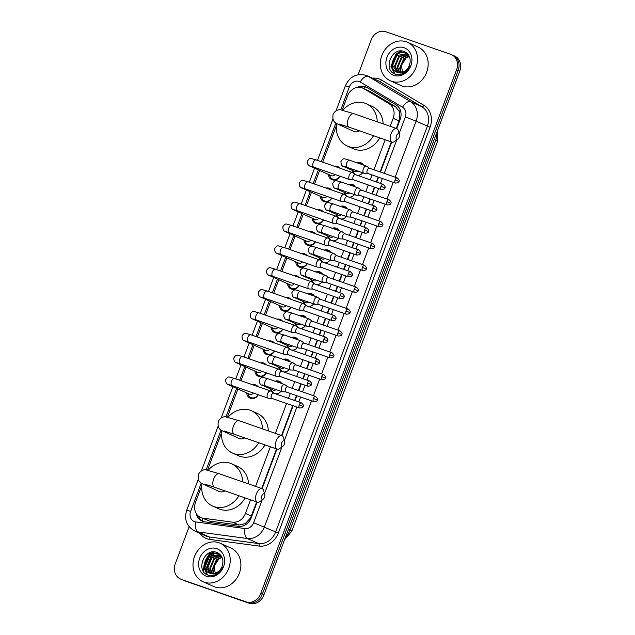 <?xml version="1.0" encoding="UTF-8"?>
<svg xmlns="http://www.w3.org/2000/svg" width="635" height="635" viewBox="0 0 635 635"><rect width="100%" height="100%" fill="white"/><g stroke="black" fill="none" stroke-linecap="round" stroke-linejoin="round"><path stroke-width="0.95" d="M275.13 381.254A6.739 5.786 114.2 0 1 278.9 381.127A6.739 5.786 114.2 0 1 279.305 381.286A6.739 5.786 114.2 0 1 281.718 383.54M280.932 391.303A6.739 5.786 114.2 0 1 276.066 394.025M283.297 359.402A6.739 5.786 114.2 0 1 287.068 359.275A6.739 5.786 114.2 0 1 287.472 359.434A6.739 5.786 114.2 0 1 289.885 361.688M289.1 369.451A6.739 5.786 114.2 0 1 284.242 372.173M291.473 337.55A6.739 5.786 114.2 0 1 295.235 337.423A6.739 5.786 114.2 0 1 295.64 337.582A6.739 5.786 114.2 0 1 298.053 339.836M297.275 347.599A6.739 5.786 114.2 0 1 292.41 350.322M299.641 315.698A6.739 5.786 114.2 0 1 303.411 315.571A6.739 5.786 114.2 0 1 303.808 315.73A6.739 5.786 114.2 0 1 306.221 317.984M305.443 325.747A6.739 5.786 114.2 0 1 300.577 328.47M307.808 293.846A6.739 5.786 114.2 0 1 311.579 293.719A6.739 5.786 114.2 0 1 311.983 293.878A6.739 5.786 114.2 0 1 314.396 296.132M313.611 303.895A6.739 5.786 114.2 0 1 308.753 306.618M315.984 271.994A6.739 5.786 114.2 0 1 319.746 271.867A6.739 5.786 114.2 0 1 320.151 272.026A6.739 5.786 114.2 0 1 322.564 274.28M321.786 282.043A6.739 5.786 114.2 0 1 316.921 284.766M324.152 250.142A6.739 5.786 114.2 0 1 327.922 250.015A6.739 5.786 114.2 0 1 328.319 250.174A6.739 5.786 114.2 0 1 330.732 252.428M329.954 260.191A6.739 5.786 114.2 0 1 325.088 262.914M332.319 228.29A6.739 5.786 114.2 0 1 336.09 228.163A6.739 5.786 114.2 0 1 336.494 228.322A6.739 5.786 114.2 0 1 338.907 230.576M338.122 238.339A6.739 5.786 114.2 0 1 333.256 241.062M340.495 206.438A6.739 5.786 114.2 0 1 344.257 206.311A6.739 5.786 114.2 0 1 344.662 206.47A6.739 5.786 114.2 0 1 347.075 208.724M346.297 216.487A6.739 5.786 114.2 0 1 341.432 219.21M348.663 184.587A6.739 5.786 114.2 0 1 352.425 184.46A6.739 5.786 114.2 0 1 352.83 184.618A6.739 5.786 114.2 0 1 355.243 186.873M354.465 194.635A6.739 5.786 114.2 0 1 349.599 197.358M356.83 162.735A6.739 5.786 114.2 0 1 360.601 162.608A6.739 5.786 114.2 0 1 361.005 162.766A6.739 5.786 114.2 0 1 363.418 165.021M362.633 172.784A6.739 5.786 114.2 0 1 357.767 175.506M252.54 384.723A7.175 6.152 114.2 0 1 255.548 384.897A7.175 6.152 114.2 0 1 255.976 385.064A7.175 6.152 114.2 0 1 257.969 386.612M258.326 394.772A7.175 6.152 114.2 0 1 250.523 398.32A7.175 6.152 114.2 0 1 250.095 398.153A7.175 6.152 114.2 0 1 246.713 392.93M260.715 362.871A7.175 6.152 114.2 0 1 263.716 363.045A7.175 6.152 114.2 0 1 264.144 363.212A7.175 6.152 114.2 0 1 266.136 364.76M266.502 372.92A7.175 6.152 114.2 0 1 258.691 376.468A7.175 6.152 114.2 0 1 258.262 376.301A7.175 6.152 114.2 0 1 254.889 371.078M268.883 341.019A7.175 6.152 114.2 0 1 271.883 341.193A7.175 6.152 114.2 0 1 272.312 341.36A7.175 6.152 114.2 0 1 274.312 342.908M274.669 351.068A7.175 6.152 114.2 0 1 266.867 354.616A7.175 6.152 114.2 0 1 266.438 354.449A7.175 6.152 114.2 0 1 263.057 349.226M277.05 319.167A7.175 6.152 114.2 0 1 280.059 319.341A7.175 6.152 114.2 0 1 280.487 319.508A7.175 6.152 114.2 0 1 282.48 321.056M282.837 329.216A7.175 6.152 114.2 0 1 275.034 332.764A7.175 6.152 114.2 0 1 274.606 332.597A7.175 6.152 114.2 0 1 271.224 327.374M285.226 297.315A7.175 6.152 114.2 0 1 288.226 297.49A7.175 6.152 114.2 0 1 288.655 297.656A7.175 6.152 114.2 0 1 290.647 299.204M291.013 307.364A7.175 6.152 114.2 0 1 283.202 310.912A7.175 6.152 114.2 0 1 282.773 310.745A7.175 6.152 114.2 0 1 279.392 305.522M293.394 275.463A7.175 6.152 114.2 0 1 296.394 275.638A7.175 6.152 114.2 0 1 296.823 275.804A7.175 6.152 114.2 0 1 298.815 277.352M299.18 285.512A7.175 6.152 114.2 0 1 291.378 289.06A7.175 6.152 114.2 0 1 290.949 288.893A7.175 6.152 114.2 0 1 287.568 283.67M301.562 253.611A7.175 6.152 114.2 0 1 304.562 253.786A7.175 6.152 114.2 0 1 304.998 253.952A7.175 6.152 114.2 0 1 306.991 255.5M307.348 263.66A7.175 6.152 114.2 0 1 299.545 267.208A7.175 6.152 114.2 0 1 299.117 267.041A7.175 6.152 114.2 0 1 295.735 261.818M309.737 231.759A7.175 6.152 114.2 0 1 312.737 231.934A7.175 6.152 114.2 0 1 313.166 232.1A7.175 6.152 114.2 0 1 315.158 233.648M315.516 241.808A7.175 6.152 114.2 0 1 307.713 245.356A7.175 6.152 114.2 0 1 307.284 245.189A7.175 6.152 114.2 0 1 303.903 239.966M317.905 209.907A7.175 6.152 114.2 0 1 320.905 210.082A7.175 6.152 114.2 0 1 321.334 210.248A7.175 6.152 114.2 0 1 323.326 211.796M323.691 219.956A7.175 6.152 114.2 0 1 315.889 223.504A7.175 6.152 114.2 0 1 315.46 223.337A7.175 6.152 114.2 0 1 312.079 218.115M326.072 188.055A7.175 6.152 114.2 0 1 329.073 188.23A7.175 6.152 114.2 0 1 329.501 188.397A7.175 6.152 114.2 0 1 331.502 189.944M331.859 198.104A7.175 6.152 114.2 0 1 324.056 201.652A7.175 6.152 114.2 0 1 323.628 201.486A7.175 6.152 114.2 0 1 320.246 196.263M334.24 166.203A7.175 6.152 114.2 0 1 337.248 166.378A7.175 6.152 114.2 0 1 337.677 166.545A7.175 6.152 114.2 0 1 339.669 168.092M340.027 176.252A7.175 6.152 114.2 0 1 332.224 179.8A7.175 6.152 114.2 0 1 331.795 179.634A7.175 6.152 114.2 0 1 328.414 174.411M396.335 128.46L399.709 118.991L399.328 111.498L395.486 106.609L370.221 91.527L362.847 88.146A12.644 10.851 -65.8 0 0 362.085 87.844A12.644 10.851 -65.8 0 0 347.409 96.115L342.202 110.022M390.2 126.325L393.184 118.324A12.644 10.851 -65.8 0 0 389.072 103.727L363.799 88.646A12.644 10.851 -65.8 0 0 362.847 88.146M201.747 485.688L195.509 502.372A12.644 10.851 -65.8 0 0 200.589 517.469L209.606 521.097L239.038 525.05L245.253 523.589L250.515 518.025L256.699 501.928M261.715 488.506L276.519 448.921M281.535 435.491L292.711 405.614M294.624 400.487L296.458 395.589M298.379 390.454L300.879 383.762M302.8 378.635L304.625 373.737M306.546 368.602L309.047 361.91M310.967 356.783L312.793 351.885M314.714 346.75L317.214 340.058M319.135 334.931L320.969 330.033M322.89 324.898L325.39 318.206M327.311 313.079L329.136 308.181M331.057 303.046L333.558 296.354M335.478 291.227L337.304 286.329M339.225 281.194L341.725 274.503M343.646 269.375L345.48 264.477M347.393 259.342L349.901 252.651M351.814 247.523L353.647 242.626M355.568 237.49L358.069 230.799M359.989 225.671L361.815 220.774M363.736 215.638L366.236 208.947M368.157 203.819L369.991 198.922M371.904 193.786L374.412 187.095M376.325 181.967L378.158 177.07M380.079 171.934L391.311 141.883M200.589 517.469A12.644 10.851 -65.8 0 0 203.192 518.216L232.624 522.16A12.644 10.851 -65.8 0 0 245.451 513.461L250.563 499.793M255.58 486.37L270.383 446.786M275.399 433.356L286.575 403.479M288.488 398.351L290.322 393.454M292.243 388.318L294.743 381.627M296.664 376.499L298.49 371.602M300.411 366.466L302.911 359.775M304.832 354.647L306.665 349.75M308.578 344.615L311.087 337.923M312.999 332.796L314.833 327.898M316.754 322.763L319.254 316.071M321.175 310.944L323.001 306.046M324.922 300.911L327.422 294.219M329.343 289.092L331.168 284.194M333.089 279.059L335.597 272.367M337.51 267.24L339.344 262.342M341.265 257.207L343.765 250.515M345.686 245.388L347.512 240.49M349.433 235.355L351.933 228.663M353.854 223.536L355.679 218.638M357.6 213.503L360.101 206.812M362.021 201.684L363.855 196.786M365.768 191.651L368.276 184.96M370.197 179.832L372.023 174.935M373.944 169.799L385.175 139.748M336.367 125.643L322.699 162.187M319.611 170.45L314.531 184.039M311.444 192.302L306.364 205.891M303.268 214.154L298.188 227.743M295.1 236.006L290.02 249.595M286.933 257.858L281.853 271.447M278.757 279.71L273.677 293.299M270.589 301.562L265.509 315.151M262.422 323.413L257.342 337.002M254.254 345.265L249.166 358.854M246.078 367.117L240.998 380.706M237.911 388.969L227.409 417.052M221.567 432.673L207.589 470.067M353.266 173.149A6.739 5.786 114.2 0 1 352.322 170.418M345.091 195.001A6.739 5.786 114.2 0 1 344.154 192.27M336.923 216.852A6.739 5.786 114.2 0 1 335.978 214.122M328.755 238.704A6.739 5.786 114.2 0 1 327.811 235.974M320.58 260.556A6.739 5.786 114.2 0 1 319.643 257.826M312.412 282.408A6.739 5.786 114.2 0 1 311.467 279.678M304.244 304.26A6.739 5.786 114.2 0 1 303.3 301.53M296.069 326.112A6.739 5.786 114.2 0 1 295.132 323.382M287.901 347.964A6.739 5.786 114.2 0 1 286.956 345.234M279.733 369.816A6.739 5.786 114.2 0 1 278.789 367.086M271.566 391.668A6.739 5.786 114.2 0 1 270.621 388.938M358.14 74.716L371.11 40.013A12.644 10.851 114.2 0 1 385.794 31.75L450.747 54.348A12.644 10.851 114.2 0 1 451.501 54.65A12.644 10.851 114.2 0 1 456.581 69.747L260.731 593.566A12.644 10.851 114.2 0 1 246.055 601.829L182.674 579.945A12.644 10.851 114.2 0 1 181.92 579.644A12.644 10.851 114.2 0 0 182.674 579.945L247.626 602.544L184.253 580.652A12.644 10.851 114.2 0 1 183.499 580.35L180.34 578.929A12.644 10.851 114.2 0 1 175.26 563.832L189.127 526.756M260.731 593.566L262.311 594.273A12.644 10.851 114.2 0 1 247.626 602.544A12.644 10.851 114.2 0 0 262.311 594.273L458.16 70.461L262.311 594.273L263.89 594.987A12.644 10.851 114.2 0 1 249.206 603.25L184.253 580.652M452.326 55.054A12.644 10.851 114.2 0 1 453.08 55.356A12.644 10.851 114.2 0 1 458.16 70.461A12.644 10.851 114.2 0 0 453.08 55.356L454.66 56.07A12.644 10.851 114.2 0 1 459.74 71.168L263.89 594.987M396.74 128.603L400.153 119.459A12.644 10.851 -65.8 0 0 396.042 104.854L366.982 87.511A12.644 10.851 -65.8 0 0 366.022 87.011A12.644 10.851 -65.8 0 0 365.268 86.709A12.644 10.851 -65.8 0 0 356.981 87.511M360.41 87.432A12.644 10.851 114.2 0 1 366.792 87.408M181.094 579.231A12.644 10.851 114.2 0 1 180.34 578.929M196.271 513.604A12.644 10.851 -65.8 0 0 201.993 521.081A12.644 10.851 -65.8 0 0 204.597 521.819L238.442 526.367A12.644 10.851 -65.8 0 0 251.277 517.66L257.104 502.071M262.12 488.648L276.923 449.056M281.94 435.634L293.116 405.757M295.029 400.622L296.863 395.732M298.783 390.596L301.284 383.905M303.205 378.77L305.03 373.88M306.951 368.744L309.451 362.053M311.372 356.918L313.206 352.028M315.119 346.893L317.627 340.201M319.54 335.066L321.373 330.176M323.294 325.041L325.795 318.349M327.716 313.214L329.541 308.324M331.462 303.189L333.962 296.497M335.883 291.362L337.709 286.472M339.63 281.337L342.13 274.645M344.051 269.51L345.884 264.62M347.797 259.485L350.306 252.793M352.227 247.658L354.052 242.768M355.973 237.633L358.473 230.942M360.394 225.806L362.22 220.916M364.141 215.781L366.641 209.09M368.562 203.954L370.395 199.065M372.308 193.929L374.817 187.238M376.73 182.102L378.563 177.213M380.484 172.077L391.716 142.026M202.795 521.399A12.644 10.851 114.2 0 1 198.358 516.064M391.533 81.256A21.074 18.082 114.2 0 1 390.271 80.756A21.074 18.082 114.2 0 1 382.103 54.848A21.074 18.082 114.2 0 1 406.281 41.807A21.074 18.082 114.2 0 1 407.543 42.315A21.074 18.082 114.2 0 1 415.711 68.215A21.074 18.082 114.2 0 1 391.533 81.256M407.543 42.315L418.203 47.101A21.074 18.082 114.2 0 1 426.371 73.001A21.074 18.082 114.2 0 1 402.193 86.043A21.074 18.082 114.2 0 1 400.931 85.542L390.271 80.756M403.154 73.771C406.289 72.207 408.622 69.723 410.139 66.302C406.837 72.08 402.757 74.136 397.891 72.485A10.533 9.041 114.2 0 0 409.67 64.683C411.139 58.547 409.408 54.197 404.471 51.633C391.644 46.006 382.595 70.271 395.145 74.097C397.732 75.081 400.407 74.978 403.154 73.771M404.066 47.728A14.748 12.652 114.2 0 1 410.869 65.699A14.748 12.652 114.2 0 1 393.748 75.335A14.748 12.652 114.2 0 1 386.945 57.372A14.748 12.652 114.2 0 1 404.066 47.728M406.821 53.546L396.811 55.586L392.708 65.254L396.938 72.192M398.288 72.573L395.216 66.381L399.32 56.713L407.995 54.261L405.852 53.134C394.637 48.506 386.39 69.247 397.224 72.295L397.891 72.485M396.621 72.057L397.224 72.295M407.718 54.062L398.693 56.428L394.589 66.103L397.931 72.493M408.654 55.181L401.828 57.833L397.724 67.508L399.764 72.715M408.48 54.912L401.201 57.555L397.097 67.231L399.383 72.707M409.345 56.467L404.336 58.96L400.233 68.636L401.383 72.573M409.178 56.11L403.709 58.682L399.605 68.358L400.963 72.644M402.82 73.938L401.383 65.326L406.519 57.46M401.201 50.959L396.073 53.872L390.954 66.254L394.494 73.811M401.868 50.998L396.383 54.015L391.263 66.397L394.819 73.962M204.24 582.192A21.074 18.082 114.2 0 1 202.978 581.692A21.074 18.082 114.2 0 1 194.81 555.792A21.074 18.082 114.2 0 1 218.988 542.75A21.074 18.082 114.2 0 1 220.25 543.25A21.074 18.082 114.2 0 1 228.417 569.15A21.074 18.082 114.2 0 1 204.24 582.192M220.25 543.25L230.91 548.037A21.074 18.082 114.2 0 1 239.077 573.945A21.074 18.082 114.2 0 1 214.9 586.978A21.074 18.082 114.2 0 1 213.638 586.478L202.978 581.692M203.772 571.817A21.074 18.082 114.2 0 1 203.724 567.849M203.93 566.087A21.074 18.082 114.2 0 1 207.701 556.363M208.931 554.672A21.074 18.082 114.2 0 1 211.193 552.212M215.86 574.707C218.996 573.143 221.329 570.659 222.845 567.245C219.543 573.016 215.463 575.08 210.598 573.421A10.533 9.041 114.2 0 0 222.377 565.626C223.845 559.491 222.115 555.141 217.178 552.569C204.351 546.941 195.302 571.214 207.851 575.032C210.439 576.024 213.114 575.913 215.86 574.707M216.773 548.664A14.748 12.652 114.2 0 1 223.576 566.634A14.748 12.652 114.2 0 1 206.454 576.278A14.748 12.652 114.2 0 1 199.652 558.308A14.748 12.652 114.2 0 1 216.773 548.664M219.527 554.482L209.518 556.522L205.415 566.198L209.645 573.127M210.995 573.508L207.923 567.325L212.026 557.649L220.702 555.196L218.559 554.069C207.343 549.45 199.096 570.19 209.931 573.23L210.598 573.421M209.328 572.992L209.931 573.23M220.424 555.006L211.399 557.363L207.296 567.039L210.637 573.437M221.361 556.117L214.535 558.776L210.431 568.444L212.471 573.659M221.186 555.847L213.908 558.49L209.804 568.166L212.09 573.643M222.052 557.411L217.043 559.903L212.939 569.571L214.09 573.508M221.885 557.054L216.416 559.618L212.312 569.293L213.67 573.58M215.527 574.873L214.09 566.261L219.226 558.395M213.598 554.252L211.28 555.935L206.169 568.325L206.359 569.738M213.908 551.902L208.78 554.807L203.66 567.198L207.201 574.746M214.574 551.942L209.09 554.95L203.97 567.333L207.526 574.897M396.391 135.93A2.953 1.508 109.2 0 0 396.248 138.779A2.953 1.508 109.2 0 0 397.851 139.081A2.953 1.508 109.2 0 0 399.161 137.168A2.953 1.508 109.2 0 0 399.407 134.612A2.953 1.508 109.2 0 0 398.042 133.818A2.953 1.508 109.2 0 0 396.391 135.93M397.851 139.081L394.533 141.51A7.168 3.667 -70.8 0 1 392.001 142.129A7.168 3.667 -70.8 0 1 391.001 133.85A7.168 3.667 -70.8 0 1 396.708 128.595A7.168 3.667 -70.8 0 1 398.312 130.643L399.407 134.612M339.106 124.016L349.266 127.262A7.168 3.667 109.2 0 1 348.266 118.983A7.168 3.667 109.2 0 1 353.981 113.728L340.312 109.752C339.519 109.537 335.232 109.76 333.073 114.451C331.867 122.571 336.494 122.992 336.836 123.65L353.838 131.421A7.168 6.144 -65.8 0 0 354.266 131.588A7.168 6.144 -65.8 0 0 359.505 130.818M373.539 135.7A23.177 19.891 114.2 0 1 348.663 146.582A23.177 19.891 114.2 0 1 347.274 146.026A23.177 19.891 114.2 0 1 336.606 123.523M342.821 110.165A23.177 19.891 114.2 0 1 364.887 103.188A23.177 19.891 114.2 0 1 366.276 103.743A23.177 19.891 114.2 0 1 377.246 121.825M379.746 137.858A23.177 19.891 114.2 0 1 354.584 149.241A23.177 19.891 114.2 0 1 353.203 148.685L347.274 146.026M366.276 103.743L372.197 106.402A23.177 19.891 114.2 0 1 383.151 123.873M281.599 442.96A2.953 1.508 109.2 0 0 281.456 445.81A2.953 1.508 109.2 0 0 283.051 446.111A2.953 1.508 109.2 0 0 284.361 444.198A2.953 1.508 109.2 0 0 284.607 441.642A2.953 1.508 109.2 0 0 283.242 440.849A2.953 1.508 109.2 0 0 281.599 442.96M283.051 446.111L279.741 448.54A7.168 3.667 -70.8 0 1 277.209 449.159A7.168 3.667 -70.8 0 1 276.209 440.881A7.168 3.667 -70.8 0 1 281.916 435.626A7.168 3.667 -70.8 0 1 283.52 437.682L284.607 441.642M224.306 431.046L234.474 434.292A7.168 3.667 109.2 0 1 233.474 426.014A7.168 3.667 109.2 0 1 239.181 420.759L225.52 416.79C224.726 416.576 220.44 416.79 218.281 421.481C217.075 429.601 221.702 430.022 222.036 430.681L239.046 438.452A7.168 6.144 -65.8 0 0 239.474 438.618A7.168 6.144 -65.8 0 0 244.705 437.848M258.739 442.73A23.177 19.891 114.2 0 1 233.87 453.612A23.177 19.891 114.2 0 1 232.481 453.057A23.177 19.891 114.2 0 1 221.813 430.554M228.028 417.203A23.177 19.891 114.2 0 1 250.095 410.226A23.177 19.891 114.2 0 1 251.476 410.774A23.177 19.891 114.2 0 1 262.453 428.855M264.954 444.897A23.177 19.891 114.2 0 1 239.792 456.271A23.177 19.891 114.2 0 1 238.403 455.716L232.481 453.057M251.476 410.774L257.397 413.433A23.177 19.891 114.2 0 1 268.359 430.911M261.779 495.975A2.953 1.508 109.2 0 0 261.636 498.824A2.953 1.508 109.2 0 0 263.231 499.126A2.953 1.508 109.2 0 0 264.541 497.213A2.953 1.508 109.2 0 0 264.787 494.649A2.953 1.508 109.2 0 0 263.422 493.863A2.953 1.508 109.2 0 0 261.779 495.975M263.231 499.126L259.921 501.555A7.168 3.667 -70.8 0 1 257.389 502.174A7.168 3.667 -70.8 0 1 256.389 493.895A7.168 3.667 -70.8 0 1 262.096 488.64A7.168 3.667 -70.8 0 1 263.7 490.688L264.787 494.649M204.486 484.06L214.654 487.299A7.168 3.667 109.2 0 1 213.654 479.028A7.168 3.667 109.2 0 1 219.361 473.773L205.7 469.797C204.907 469.582 200.62 469.805 198.461 474.496C197.255 482.616 201.882 483.037 202.216 483.695L219.226 491.466A7.168 6.144 -65.8 0 0 219.654 491.633A7.168 6.144 -65.8 0 0 224.885 490.863M238.919 495.744A23.177 19.891 114.2 0 1 214.051 506.627A23.177 19.891 114.2 0 1 212.661 506.071A23.177 19.891 114.2 0 1 201.993 483.568M208.209 470.21A23.177 19.891 114.2 0 1 230.275 463.233A23.177 19.891 114.2 0 1 231.656 463.788A23.177 19.891 114.2 0 1 242.633 481.87M245.134 497.903A23.177 19.891 114.2 0 1 219.972 509.286A23.177 19.891 114.2 0 1 218.583 508.73L212.661 506.071M231.656 463.788L237.577 466.447A23.177 19.891 114.2 0 1 248.539 483.918M329.621 174.95A6.318 5.421 -65.8 0 0 332.542 179.03A6.318 5.421 -65.8 0 0 332.915 179.181A6.318 5.421 -65.8 0 0 339.741 176.149M330.986 175.554A3.794 3.254 -65.8 0 0 331.208 175.665A3.794 3.254 -65.8 0 0 331.438 175.752A3.794 3.254 -65.8 0 0 335.105 174.538M352.663 172.744A3.794 1.945 109.2 0 0 352.504 172.601A3.794 1.945 109.2 0 0 352.322 172.498A3.794 1.945 109.2 0 0 352.242 172.466A3.794 1.945 109.2 0 0 349.218 175.252A3.794 1.945 109.2 0 0 349.671 179.602A3.794 1.945 109.2 0 0 349.75 179.634A3.794 1.945 109.2 0 0 350.036 179.689L353.616 179.864M355.505 174.752A2.738 1.405 109.2 0 0 355.37 174.673A2.738 1.405 109.2 0 0 355.314 174.649A2.738 1.405 109.2 0 0 353.131 176.665A2.738 1.405 109.2 0 0 353.457 179.8A2.738 1.405 109.2 0 0 353.512 179.824A2.738 1.405 109.2 0 0 353.719 179.864M321.445 196.802A6.318 5.421 -65.8 0 0 324.374 200.882A6.318 5.421 -65.8 0 0 324.747 201.033A6.318 5.421 -65.8 0 0 331.573 198.001M322.818 197.406A3.794 3.254 -65.8 0 0 323.04 197.517A3.794 3.254 -65.8 0 0 323.263 197.604A3.794 3.254 -65.8 0 0 326.938 196.39M344.487 194.596A3.794 1.945 109.2 0 0 344.329 194.453A3.794 1.945 109.2 0 0 344.154 194.35A3.794 1.945 109.2 0 0 344.075 194.318A3.794 1.945 109.2 0 0 341.051 197.104A3.794 1.945 109.2 0 0 341.495 201.454A3.794 1.945 109.2 0 0 341.582 201.486A3.794 1.945 109.2 0 0 341.868 201.541L345.44 201.716M347.329 196.604A2.738 1.405 109.2 0 0 347.202 196.525A2.738 1.405 109.2 0 0 347.147 196.501A2.738 1.405 109.2 0 0 344.964 198.517A2.738 1.405 109.2 0 0 345.281 201.652A2.738 1.405 109.2 0 0 345.345 201.676A2.738 1.405 109.2 0 0 345.551 201.716M313.277 218.654A6.318 5.421 -65.8 0 0 316.198 222.734A6.318 5.421 -65.8 0 0 316.579 222.885A6.318 5.421 -65.8 0 0 323.398 219.853M314.65 219.258A3.794 3.254 -65.8 0 0 314.865 219.369A3.794 3.254 -65.8 0 0 315.095 219.456A3.794 3.254 -65.8 0 0 318.77 218.242M336.32 216.448A3.794 1.945 109.2 0 0 336.161 216.305A3.794 1.945 109.2 0 0 335.978 216.202A3.794 1.945 109.2 0 0 335.899 216.17A3.794 1.945 109.2 0 0 332.875 218.956A3.794 1.945 109.2 0 0 333.327 223.306A3.794 1.945 109.2 0 0 333.407 223.337A3.794 1.945 109.2 0 0 333.692 223.393L337.272 223.568M339.161 218.456A2.738 1.405 109.2 0 0 339.034 218.376A2.738 1.405 109.2 0 0 338.971 218.353A2.738 1.405 109.2 0 0 336.788 220.369A2.738 1.405 109.2 0 0 337.114 223.504A2.738 1.405 109.2 0 0 337.177 223.528A2.738 1.405 109.2 0 0 337.383 223.568M305.11 240.506A6.318 5.421 -65.8 0 0 308.031 244.586A6.318 5.421 -65.8 0 0 308.412 244.737A6.318 5.421 -65.8 0 0 315.23 241.705M306.483 241.109A3.794 3.254 -65.8 0 0 306.697 241.221A3.794 3.254 -65.8 0 0 306.927 241.308A3.794 3.254 -65.8 0 0 310.594 240.094M328.152 238.3A3.794 1.945 109.2 0 0 327.993 238.157A3.794 1.945 109.2 0 0 327.811 238.054A3.794 1.945 109.2 0 0 327.731 238.022A3.794 1.945 109.2 0 0 324.707 240.808A3.794 1.945 109.2 0 0 325.16 245.158A3.794 1.945 109.2 0 0 325.239 245.189A3.794 1.945 109.2 0 0 325.525 245.245L329.105 245.42M330.994 240.308A2.738 1.405 109.2 0 0 330.859 240.228A2.738 1.405 109.2 0 0 330.803 240.205A2.738 1.405 109.2 0 0 328.62 242.221A2.738 1.405 109.2 0 0 328.946 245.356A2.738 1.405 109.2 0 0 329.001 245.38A2.738 1.405 109.2 0 0 329.208 245.42M296.934 262.358A6.318 5.421 -65.8 0 0 299.863 266.438A6.318 5.421 -65.8 0 0 300.236 266.589A6.318 5.421 -65.8 0 0 307.062 263.557M298.307 262.961A3.794 3.254 -65.8 0 0 298.529 263.073A3.794 3.254 -65.8 0 0 298.752 263.16A3.794 3.254 -65.8 0 0 302.427 261.945M319.976 260.152A3.794 1.945 109.2 0 0 319.818 260.009A3.794 1.945 109.2 0 0 319.643 259.905A3.794 1.945 109.2 0 0 319.564 259.874A3.794 1.945 109.2 0 0 316.54 262.66A3.794 1.945 109.2 0 0 316.984 267.01A3.794 1.945 109.2 0 0 317.071 267.041A3.794 1.945 109.2 0 0 317.357 267.097L320.929 267.272M322.818 262.16A2.738 1.405 109.2 0 0 322.691 262.08A2.738 1.405 109.2 0 0 322.636 262.057A2.738 1.405 109.2 0 0 320.453 264.073A2.738 1.405 109.2 0 0 320.778 267.208A2.738 1.405 109.2 0 0 320.834 267.232A2.738 1.405 109.2 0 0 321.04 267.272M288.766 284.21A6.318 5.421 -65.8 0 0 291.687 288.29A6.318 5.421 -65.8 0 0 292.068 288.441A6.318 5.421 -65.8 0 0 298.887 285.409M290.139 284.813A3.794 3.254 -65.8 0 0 290.354 284.924A3.794 3.254 -65.8 0 0 290.584 285.012A3.794 3.254 -65.8 0 0 294.259 283.797M311.809 282.003A3.794 1.945 109.2 0 0 311.65 281.861A3.794 1.945 109.2 0 0 311.475 281.757A3.794 1.945 109.2 0 0 311.388 281.726A3.794 1.945 109.2 0 0 308.372 284.512A3.794 1.945 109.2 0 0 308.816 288.861A3.794 1.945 109.2 0 0 308.896 288.893A3.794 1.945 109.2 0 0 309.189 288.949L312.761 289.123M314.65 284.012A2.738 1.405 109.2 0 0 314.523 283.932A2.738 1.405 109.2 0 0 314.46 283.909A2.738 1.405 109.2 0 0 312.277 285.925A2.738 1.405 109.2 0 0 312.603 289.06A2.738 1.405 109.2 0 0 312.666 289.084A2.738 1.405 109.2 0 0 312.872 289.123M280.599 306.062A6.318 5.421 -65.8 0 0 283.52 310.142A6.318 5.421 -65.8 0 0 283.901 310.293A6.318 5.421 -65.8 0 0 290.719 307.261M281.972 306.665A3.794 3.254 -65.8 0 0 282.186 306.776A3.794 3.254 -65.8 0 0 282.416 306.864A3.794 3.254 -65.8 0 0 286.083 305.649M303.641 303.855A3.794 1.945 109.2 0 0 303.482 303.713A3.794 1.945 109.2 0 0 303.3 303.609A3.794 1.945 109.2 0 0 303.22 303.578A3.794 1.945 109.2 0 0 300.196 306.364A3.794 1.945 109.2 0 0 300.649 310.713A3.794 1.945 109.2 0 0 300.728 310.745A3.794 1.945 109.2 0 0 301.014 310.801L304.594 310.975M306.483 305.864A2.738 1.405 109.2 0 0 306.348 305.784A2.738 1.405 109.2 0 0 306.292 305.76A2.738 1.405 109.2 0 0 304.109 307.777A2.738 1.405 109.2 0 0 304.435 310.912A2.738 1.405 109.2 0 0 304.49 310.936A2.738 1.405 109.2 0 0 304.697 310.975M272.431 327.914A6.318 5.421 -65.8 0 0 275.352 331.994A6.318 5.421 -65.8 0 0 275.725 332.145A6.318 5.421 -65.8 0 0 282.551 329.113M273.796 328.517A3.794 3.254 -65.8 0 0 274.018 328.628A3.794 3.254 -65.8 0 0 274.241 328.716A3.794 3.254 -65.8 0 0 277.916 327.501M295.473 325.707A3.794 1.945 109.2 0 0 295.307 325.565A3.794 1.945 109.2 0 0 295.132 325.461A3.794 1.945 109.2 0 0 295.053 325.43A3.794 1.945 109.2 0 0 292.029 328.216A3.794 1.945 109.2 0 0 292.481 332.565A3.794 1.945 109.2 0 0 292.56 332.597A3.794 1.945 109.2 0 0 292.846 332.653L296.426 332.827M298.307 327.716A2.738 1.405 109.2 0 0 298.18 327.636A2.738 1.405 109.2 0 0 298.125 327.612A2.738 1.405 109.2 0 0 295.942 329.628A2.738 1.405 109.2 0 0 296.267 332.764A2.738 1.405 109.2 0 0 296.323 332.788A2.738 1.405 109.2 0 0 296.529 332.827M264.255 349.766A6.318 5.421 -65.8 0 0 267.176 353.846A6.318 5.421 -65.8 0 0 267.557 353.997A6.318 5.421 -65.8 0 0 274.383 350.964M265.628 350.369A3.794 3.254 -65.8 0 0 265.843 350.48A3.794 3.254 -65.8 0 0 266.073 350.568A3.794 3.254 -65.8 0 0 269.748 349.353M287.298 347.559A3.794 1.945 109.2 0 0 287.139 347.416A3.794 1.945 109.2 0 0 286.964 347.313A3.794 1.945 109.2 0 0 286.877 347.281A3.794 1.945 109.2 0 0 283.861 350.068A3.794 1.945 109.2 0 0 284.305 354.417A3.794 1.945 109.2 0 0 284.385 354.449A3.794 1.945 109.2 0 0 284.678 354.505L288.25 354.679M290.139 349.567A2.738 1.405 109.2 0 0 290.012 349.488A2.738 1.405 109.2 0 0 289.957 349.464A2.738 1.405 109.2 0 0 287.766 351.48A2.738 1.405 109.2 0 0 288.092 354.616A2.738 1.405 109.2 0 0 288.155 354.64A2.738 1.405 109.2 0 0 288.361 354.679M256.088 371.618A6.318 5.421 -65.8 0 0 259.009 375.698A6.318 5.421 -65.8 0 0 259.39 375.849A6.318 5.421 -65.8 0 0 266.208 372.816M257.461 372.221A3.794 3.254 -65.8 0 0 257.675 372.332A3.794 3.254 -65.8 0 0 257.905 372.42A3.794 3.254 -65.8 0 0 261.572 371.205M279.13 369.411A3.794 1.945 109.2 0 0 278.971 369.268A3.794 1.945 109.2 0 0 278.789 369.165A3.794 1.945 109.2 0 0 278.709 369.133A3.794 1.945 109.2 0 0 275.685 371.919A3.794 1.945 109.2 0 0 276.138 376.269A3.794 1.945 109.2 0 0 276.217 376.301A3.794 1.945 109.2 0 0 276.503 376.357L280.083 376.531M281.972 371.419A2.738 1.405 109.2 0 0 281.845 371.34A2.738 1.405 109.2 0 0 281.781 371.316A2.738 1.405 109.2 0 0 279.598 373.332A2.738 1.405 109.2 0 0 279.924 376.468A2.738 1.405 109.2 0 0 279.979 376.491A2.738 1.405 109.2 0 0 280.194 376.531M247.92 393.47A6.318 5.421 -65.8 0 0 250.841 397.55A6.318 5.421 -65.8 0 0 251.214 397.7A6.318 5.421 -65.8 0 0 258.04 394.668M249.285 394.073A3.794 3.254 -65.8 0 0 249.507 394.184A3.794 3.254 -65.8 0 0 249.73 394.272A3.794 3.254 -65.8 0 0 253.405 393.057M270.962 391.263A3.794 1.945 109.2 0 0 270.804 391.12A3.794 1.945 109.2 0 0 270.621 391.017A3.794 1.945 109.2 0 0 270.542 390.985A3.794 1.945 109.2 0 0 267.518 393.771A3.794 1.945 109.2 0 0 267.97 398.121A3.794 1.945 109.2 0 0 268.049 398.153A3.794 1.945 109.2 0 0 268.335 398.208L271.915 398.383M273.804 393.271A2.738 1.405 109.2 0 0 273.669 393.192A2.738 1.405 109.2 0 0 273.614 393.168A2.738 1.405 109.2 0 0 271.431 395.184A2.738 1.405 109.2 0 0 271.756 398.32A2.738 1.405 109.2 0 0 271.812 398.343A2.738 1.405 109.2 0 0 272.018 398.383M363.164 164.941A6.318 5.421 -65.8 0 0 361.228 163.33A6.318 5.421 -65.8 0 0 360.847 163.179A6.318 5.421 -65.8 0 0 357.894 163.108M353.123 170.775A6.318 5.421 -65.8 0 0 356.044 174.863A6.318 5.421 -65.8 0 0 356.425 175.014A6.318 5.421 -65.8 0 0 361.236 174.196M354.489 171.386A3.794 3.254 -65.8 0 0 354.711 171.49A3.794 3.254 -65.8 0 0 354.941 171.585A3.794 3.254 -65.8 0 0 357.807 171.109M366.776 166.322A3.794 1.945 109.2 0 0 366.617 166.179A3.794 1.945 109.2 0 0 366.435 166.076A3.794 1.945 109.2 0 0 366.355 166.045A3.794 1.945 109.2 0 0 363.331 168.831A3.794 1.945 109.2 0 0 363.784 173.18A3.794 1.945 109.2 0 0 363.863 173.212A3.794 1.945 109.2 0 0 364.149 173.268L367.728 173.442M369.618 168.331A2.738 1.405 109.2 0 0 369.483 168.251A2.738 1.405 109.2 0 0 369.427 168.235A2.738 1.405 109.2 0 0 367.244 170.243A2.738 1.405 109.2 0 0 367.57 173.379A2.738 1.405 109.2 0 0 367.625 173.403A2.738 1.405 109.2 0 0 367.832 173.442M354.997 186.793A6.318 5.421 -65.8 0 0 353.052 185.182A6.318 5.421 -65.8 0 0 352.679 185.031A6.318 5.421 -65.8 0 0 349.726 184.96M344.948 192.627A6.318 5.421 -65.8 0 0 347.877 196.715A6.318 5.421 -65.8 0 0 348.25 196.866A6.318 5.421 -65.8 0 0 353.068 196.048M346.321 193.238A3.794 3.254 -65.8 0 0 346.543 193.342A3.794 3.254 -65.8 0 0 346.766 193.437A3.794 3.254 -65.8 0 0 349.639 192.961M358.6 188.174A3.794 1.945 109.2 0 0 358.442 188.031A3.794 1.945 109.2 0 0 358.267 187.928A3.794 1.945 109.2 0 0 358.188 187.896A3.794 1.945 109.2 0 0 355.163 190.683A3.794 1.945 109.2 0 0 355.608 195.032A3.794 1.945 109.2 0 0 355.695 195.064A3.794 1.945 109.2 0 0 355.981 195.12L359.553 195.294M361.442 190.182A2.738 1.405 109.2 0 0 361.315 190.103A2.738 1.405 109.2 0 0 361.259 190.087A2.738 1.405 109.2 0 0 359.077 192.095A2.738 1.405 109.2 0 0 359.402 195.231A2.738 1.405 109.2 0 0 359.458 195.255A2.738 1.405 109.2 0 0 359.664 195.294M346.829 208.645A6.318 5.421 -65.8 0 0 344.884 207.034A6.318 5.421 -65.8 0 0 344.503 206.883A6.318 5.421 -65.8 0 0 341.559 206.812M336.78 214.479A6.318 5.421 -65.8 0 0 339.701 218.567A6.318 5.421 -65.8 0 0 340.082 218.718A6.318 5.421 -65.8 0 0 344.9 217.9M338.153 215.09A3.794 3.254 -65.8 0 0 338.368 215.194A3.794 3.254 -65.8 0 0 338.598 215.289A3.794 3.254 -65.8 0 0 341.471 214.813M350.433 210.026A3.794 1.945 109.2 0 0 350.274 209.883A3.794 1.945 109.2 0 0 350.099 209.78A3.794 1.945 109.2 0 0 350.012 209.748A3.794 1.945 109.2 0 0 346.988 212.534A3.794 1.945 109.2 0 0 347.44 216.884A3.794 1.945 109.2 0 0 347.52 216.916A3.794 1.945 109.2 0 0 347.813 216.972L351.385 217.146M353.274 212.034A2.738 1.405 109.2 0 0 353.147 211.955A2.738 1.405 109.2 0 0 353.084 211.939A2.738 1.405 109.2 0 0 350.901 213.947A2.738 1.405 109.2 0 0 351.226 217.083A2.738 1.405 109.2 0 0 351.29 217.106A2.738 1.405 109.2 0 0 351.496 217.146M338.653 230.497A6.318 5.421 -65.8 0 0 336.717 228.886A6.318 5.421 -65.8 0 0 336.336 228.735A6.318 5.421 -65.8 0 0 333.383 228.663M328.612 236.331A6.318 5.421 -65.8 0 0 331.534 240.419A6.318 5.421 -65.8 0 0 331.914 240.57A6.318 5.421 -65.8 0 0 336.725 239.752M329.986 236.942A3.794 3.254 -65.8 0 0 330.2 237.045A3.794 3.254 -65.8 0 0 330.43 237.141A3.794 3.254 -65.8 0 0 333.304 236.665M342.265 231.878A3.794 1.945 109.2 0 0 342.106 231.735A3.794 1.945 109.2 0 0 341.924 231.632A3.794 1.945 109.2 0 0 341.844 231.6A3.794 1.945 109.2 0 0 338.82 234.386A3.794 1.945 109.2 0 0 339.273 238.736A3.794 1.945 109.2 0 0 339.352 238.768A3.794 1.945 109.2 0 0 339.638 238.823L343.217 238.998M345.107 233.886A2.738 1.405 109.2 0 0 344.972 233.807A2.738 1.405 109.2 0 0 344.916 233.791A2.738 1.405 109.2 0 0 342.733 235.799A2.738 1.405 109.2 0 0 343.059 238.935A2.738 1.405 109.2 0 0 343.114 238.958A2.738 1.405 109.2 0 0 343.321 238.998M330.486 252.349A6.318 5.421 -65.8 0 0 328.541 250.738A6.318 5.421 -65.8 0 0 328.168 250.587A6.318 5.421 -65.8 0 0 325.215 250.515M320.445 258.183A6.318 5.421 -65.8 0 0 323.366 262.271A6.318 5.421 -65.8 0 0 323.739 262.422A6.318 5.421 -65.8 0 0 328.557 261.604M321.81 258.794A3.794 3.254 -65.8 0 0 322.032 258.897A3.794 3.254 -65.8 0 0 322.255 258.993A3.794 3.254 -65.8 0 0 325.128 258.516M334.097 253.73A3.794 1.945 109.2 0 0 333.931 253.587A3.794 1.945 109.2 0 0 333.756 253.484A3.794 1.945 109.2 0 0 333.677 253.452A3.794 1.945 109.2 0 0 330.652 256.238A3.794 1.945 109.2 0 0 331.105 260.588A3.794 1.945 109.2 0 0 331.184 260.62A3.794 1.945 109.2 0 0 331.47 260.675L335.05 260.85M336.931 255.738A2.738 1.405 109.2 0 0 336.804 255.659A2.738 1.405 109.2 0 0 336.748 255.643A2.738 1.405 109.2 0 0 334.566 257.651A2.738 1.405 109.2 0 0 334.891 260.787A2.738 1.405 109.2 0 0 334.947 260.81A2.738 1.405 109.2 0 0 335.153 260.85M322.318 274.201A6.318 5.421 -65.8 0 0 320.373 272.59A6.318 5.421 -65.8 0 0 319.992 272.439A6.318 5.421 -65.8 0 0 317.048 272.367M312.269 280.035A6.318 5.421 -65.8 0 0 315.19 284.123A6.318 5.421 -65.8 0 0 315.571 284.274A6.318 5.421 -65.8 0 0 320.389 283.456M313.642 280.646A3.794 3.254 -65.8 0 0 313.857 280.749A3.794 3.254 -65.8 0 0 314.087 280.845A3.794 3.254 -65.8 0 0 316.96 280.368M325.922 275.582A3.794 1.945 109.2 0 0 325.763 275.439A3.794 1.945 109.2 0 0 325.588 275.336A3.794 1.945 109.2 0 0 325.501 275.304A3.794 1.945 109.2 0 0 322.485 278.09A3.794 1.945 109.2 0 0 322.929 282.44A3.794 1.945 109.2 0 0 323.009 282.472A3.794 1.945 109.2 0 0 323.302 282.527L326.874 282.702M328.763 277.59A2.738 1.405 109.2 0 0 328.636 277.511A2.738 1.405 109.2 0 0 328.581 277.495A2.738 1.405 109.2 0 0 326.39 279.503A2.738 1.405 109.2 0 0 326.715 282.638A2.738 1.405 109.2 0 0 326.779 282.662A2.738 1.405 109.2 0 0 326.985 282.702M314.142 296.053A6.318 5.421 -65.8 0 0 312.206 294.442A6.318 5.421 -65.8 0 0 311.825 294.291A6.318 5.421 -65.8 0 0 308.872 294.219M304.101 301.887A6.318 5.421 -65.8 0 0 307.022 305.975A6.318 5.421 -65.8 0 0 307.403 306.126A6.318 5.421 -65.8 0 0 312.214 305.308M305.475 302.498A3.794 3.254 -65.8 0 0 305.689 302.601A3.794 3.254 -65.8 0 0 305.919 302.697A3.794 3.254 -65.8 0 0 308.793 302.22M317.754 297.434A3.794 1.945 109.2 0 0 317.595 297.291A3.794 1.945 109.2 0 0 317.413 297.188A3.794 1.945 109.2 0 0 317.333 297.156A3.794 1.945 109.2 0 0 314.309 299.942A3.794 1.945 109.2 0 0 314.762 304.292A3.794 1.945 109.2 0 0 314.841 304.324A3.794 1.945 109.2 0 0 315.127 304.379L318.706 304.554M320.596 299.442A2.738 1.405 109.2 0 0 320.469 299.363A2.738 1.405 109.2 0 0 320.405 299.347A2.738 1.405 109.2 0 0 318.222 301.355A2.738 1.405 109.2 0 0 318.548 304.49A2.738 1.405 109.2 0 0 318.603 304.514A2.738 1.405 109.2 0 0 318.818 304.554M305.975 317.905A6.318 5.421 -65.8 0 0 304.03 316.293A6.318 5.421 -65.8 0 0 303.657 316.143A6.318 5.421 -65.8 0 0 300.704 316.071M295.934 323.739A6.318 5.421 -65.8 0 0 298.855 327.827A6.318 5.421 -65.8 0 0 299.228 327.977A6.318 5.421 -65.8 0 0 304.046 327.16M297.299 324.35A3.794 3.254 -65.8 0 0 297.521 324.453A3.794 3.254 -65.8 0 0 297.744 324.548A3.794 3.254 -65.8 0 0 300.617 324.072M309.586 319.286A3.794 1.945 109.2 0 0 309.428 319.143A3.794 1.945 109.2 0 0 309.245 319.04A3.794 1.945 109.2 0 0 309.166 319.008A3.794 1.945 109.2 0 0 306.141 321.794A3.794 1.945 109.2 0 0 306.594 326.144A3.794 1.945 109.2 0 0 306.673 326.176A3.794 1.945 109.2 0 0 306.959 326.231L310.539 326.406M312.428 321.294A2.738 1.405 109.2 0 0 312.293 321.215A2.738 1.405 109.2 0 0 312.237 321.199A2.738 1.405 109.2 0 0 310.055 323.207A2.738 1.405 109.2 0 0 310.38 326.342A2.738 1.405 109.2 0 0 310.436 326.366A2.738 1.405 109.2 0 0 310.642 326.406M297.807 339.757A6.318 5.421 -65.8 0 0 295.862 338.145A6.318 5.421 -65.8 0 0 295.481 337.995A6.318 5.421 -65.8 0 0 292.537 337.923M287.758 345.591A6.318 5.421 -65.8 0 0 290.679 349.679A6.318 5.421 -65.8 0 0 291.06 349.829A6.318 5.421 -65.8 0 0 295.878 349.012M289.131 346.202A3.794 3.254 -65.8 0 0 289.354 346.305A3.794 3.254 -65.8 0 0 289.576 346.4A3.794 3.254 -65.8 0 0 292.449 345.924M301.411 341.138A3.794 1.945 109.2 0 0 301.252 340.995A3.794 1.945 109.2 0 0 301.077 340.892A3.794 1.945 109.2 0 0 300.998 340.86A3.794 1.945 109.2 0 0 297.974 343.646A3.794 1.945 109.2 0 0 298.418 347.996A3.794 1.945 109.2 0 0 298.498 348.028A3.794 1.945 109.2 0 0 298.791 348.083L302.363 348.258M304.252 343.146A2.738 1.405 109.2 0 0 304.125 343.067A2.738 1.405 109.2 0 0 304.07 343.051A2.738 1.405 109.2 0 0 301.887 345.059A2.738 1.405 109.2 0 0 302.204 348.194A2.738 1.405 109.2 0 0 302.268 348.218A2.738 1.405 109.2 0 0 302.474 348.258M289.639 361.609A6.318 5.421 -65.8 0 0 287.695 359.997A6.318 5.421 -65.8 0 0 287.314 359.847A6.318 5.421 -65.8 0 0 284.369 359.775M279.59 367.443A6.318 5.421 -65.8 0 0 282.512 371.531A6.318 5.421 -65.8 0 0 282.892 371.681A6.318 5.421 -65.8 0 0 287.711 370.864M280.964 368.054A3.794 3.254 -65.8 0 0 281.178 368.157A3.794 3.254 -65.8 0 0 281.408 368.252A3.794 3.254 -65.8 0 0 284.282 367.776M293.243 362.99A3.794 1.945 109.2 0 0 293.084 362.847A3.794 1.945 109.2 0 0 292.902 362.744A3.794 1.945 109.2 0 0 292.822 362.712A3.794 1.945 109.2 0 0 289.798 365.498A3.794 1.945 109.2 0 0 290.251 369.848A3.794 1.945 109.2 0 0 290.33 369.88A3.794 1.945 109.2 0 0 290.616 369.935L294.195 370.11M296.085 364.998A2.738 1.405 109.2 0 0 295.958 364.919A2.738 1.405 109.2 0 0 295.894 364.903A2.738 1.405 109.2 0 0 293.711 366.911A2.738 1.405 109.2 0 0 294.037 370.046A2.738 1.405 109.2 0 0 294.1 370.07A2.738 1.405 109.2 0 0 294.307 370.11M281.464 383.461A6.318 5.421 -65.8 0 0 279.527 381.849A6.318 5.421 -65.8 0 0 279.146 381.698A6.318 5.421 -65.8 0 0 276.193 381.627M271.423 389.295A6.318 5.421 -65.8 0 0 274.344 393.382A6.318 5.421 -65.8 0 0 274.717 393.533A6.318 5.421 -65.8 0 0 279.535 392.716M272.788 389.906A3.794 3.254 -65.8 0 0 273.01 390.009A3.794 3.254 -65.8 0 0 273.233 390.104A3.794 3.254 -65.8 0 0 276.106 389.628M285.075 384.842A3.794 1.945 109.2 0 0 284.917 384.699A3.794 1.945 109.2 0 0 284.734 384.596A3.794 1.945 109.2 0 0 284.655 384.564A3.794 1.945 109.2 0 0 281.63 387.35A3.794 1.945 109.2 0 0 282.083 391.7A3.794 1.945 109.2 0 0 282.162 391.731A3.794 1.945 109.2 0 0 282.448 391.787L286.028 391.962M287.917 386.85A2.738 1.405 109.2 0 0 287.782 386.771A2.738 1.405 109.2 0 0 287.726 386.755A2.738 1.405 109.2 0 0 285.544 388.763A2.738 1.405 109.2 0 0 285.869 391.898A2.738 1.405 109.2 0 0 285.925 391.922A2.738 1.405 109.2 0 0 286.131 391.962M370.221 91.527L363.799 88.646M202.501 521.224A12.644 6.294 -82.4 0 1 202.541 518.35M400.256 119.182A12.644 0.484 -159.5 0 0 399.709 118.991M399.328 111.498A12.644 6.461 -59.2 0 1 400.336 110.196M251.055 518.216A12.644 0.484 -159.5 0 0 250.515 518.025M363.577 88.479A12.644 6.461 -59.2 0 1 364.934 86.971M245.166 524.97A12.644 6.294 -82.4 0 1 245.253 523.589M395.486 106.609L389.072 103.727M399.121 120.991L393.184 118.324M251.389 516.128L245.451 513.461M239.038 525.05L232.624 522.16M209.606 521.097L203.192 518.216M291.83 531.098A14.748 0.571 -159.5 0 0 289.981 530.098L435.753 140.192A14.748 0.571 20.5 0 1 437.602 141.192L291.83 531.098L284.504 539.845M285.575 536.972A16.859 14.462 -65.8 0 0 289.981 530.098L288.417 529.392M434.189 139.494L435.753 140.192A16.859 14.462 -65.8 0 0 436.92 132.191M459.74 71.168L456.581 69.747M249.206 603.25L246.055 601.829M399.121 133.588L405.336 116.975A8.43 7.231 -65.8 0 0 402.59 107.244L360.259 81.986A8.43 7.231 -65.8 0 0 359.116 81.455A8.43 7.231 -65.8 0 0 349.329 86.963L340.797 109.791M366.014 75.335A16.859 14.462 114.2 0 1 367.022 75.74L365.839 75.263C356.449 73.144 349.631 76.652 345.384 85.781L349.329 86.963M201.231 483.076L190.651 511.381A8.43 7.231 -65.8 0 0 194.54 521.645A8.43 7.231 -65.8 0 0 195.77 521.938L245.062 528.558A8.43 7.231 -65.8 0 0 253.619 522.756L262.16 499.912M311.539 400.836L264.406 526.907A16.859 14.462 114.2 0 1 247.293 538.512L198.001 531.892A16.859 14.462 114.2 0 1 195.532 531.312A16.859 14.462 114.2 0 1 194.524 530.908L205.78 535.964A16.859 14.462 -65.8 0 0 206.788 536.361A16.859 14.462 -65.8 0 0 209.248 536.948L258.548 543.568A16.859 14.462 -65.8 0 0 275.653 531.963L427.371 126.182A16.859 14.462 -65.8 0 0 421.878 106.72L379.555 81.455A16.859 14.462 -65.8 0 0 378.277 80.796L367.022 75.74A16.859 14.462 114.2 0 1 368.3 76.406L379.555 81.455A2.103 1.08 120.8 0 0 381.564 80.066L423.886 105.323A18.963 16.272 114.2 0 1 430.07 127.222L278.352 533.003A18.963 16.272 114.2 0 1 259.104 546.06L209.812 539.44A18.963 16.272 114.2 0 1 199.969 533.352M209.812 539.44A2.103 1.048 97.6 0 0 209.248 536.948L198.001 531.892A8.43 4.191 -82.4 0 1 195.77 521.938M372.467 78.184A18.963 16.272 114.2 0 1 378.992 78.867A18.963 16.272 114.2 0 1 381.564 80.066M360.259 81.986A8.43 4.31 -59.2 0 1 368.3 76.406L410.631 101.663L421.878 106.72A2.103 1.08 120.8 0 0 423.886 105.323M402.59 107.244A8.43 4.31 -59.2 0 1 410.631 101.663A16.859 14.462 114.2 0 1 416.115 121.126L430.07 127.222M245.062 528.558A8.43 4.191 -82.4 0 0 247.293 538.512L258.548 543.568A2.103 1.048 97.6 0 1 259.104 546.06M253.619 522.756L278.352 533.003M405.336 116.975L416.115 121.126L395.16 177.181M393.24 182.316L386.993 199.033M385.072 204.168L378.817 220.885M376.904 226.02L370.649 242.737M368.729 247.872L362.482 264.589M360.561 269.724L354.306 286.441M352.393 291.576L346.138 308.292M344.218 313.428L337.971 330.144M336.05 335.28L329.803 351.996M327.882 357.132L321.627 373.848M319.707 378.984L313.46 395.7M335.844 123.031L321.373 161.727M318.333 169.878L313.206 183.578M310.158 191.73L305.038 205.43M301.99 213.582L296.87 227.282M293.822 235.434L288.695 249.134M285.647 257.286L280.527 270.986M277.479 279.138L272.359 292.838M269.311 300.99L264.184 314.69M261.144 322.842L256.016 336.542M252.968 344.694L247.848 358.394M244.8 366.546L239.673 380.246M236.633 388.398L226.004 416.822M221.051 430.062L206.184 469.836M264.509 493.633L281.98 446.905M284.329 440.619L296.87 407.067M298.791 401.931L300.625 397.042M302.538 391.906L305.046 385.215M306.959 380.079L308.793 375.19M310.713 370.054L313.214 363.363M315.135 358.227L316.96 353.338M318.881 348.202L321.381 341.511M323.302 336.375L325.136 331.486M327.049 326.35L329.557 319.659M331.47 314.523L333.304 309.634M335.224 304.498L337.725 297.807M339.646 292.671L341.471 287.782M343.392 282.646L345.892 275.955M347.813 270.82L349.639 265.93M351.56 260.794L354.068 254.103M355.981 248.968L357.815 244.078M359.735 238.943L362.236 232.251M364.157 227.116L365.982 222.226M367.903 217.091L370.403 210.399M372.324 205.264L374.15 200.374M376.071 195.239L378.571 188.547M380.492 183.412L382.326 178.522M384.238 173.387L396.772 139.867M198.318 479.131L186.706 510.199L190.651 511.381M340.019 125.214A7.168 6.144 -65.8 0 0 340.447 125.381A7.168 6.144 -65.8 0 0 343.892 125.436M225.227 432.244A7.168 6.144 -65.8 0 0 225.655 432.411A7.168 6.144 -65.8 0 0 229.1 432.475M205.407 485.259A7.168 6.144 -65.8 0 0 205.835 485.426A7.168 6.144 -65.8 0 0 209.28 485.481M380.96 186.349L384.81 187.881C385.62 187.261 385.064 186.079 383.143 184.333A2.738 1.405 109.2 0 0 380.96 186.349A2.738 1.405 109.2 0 0 381.341 189.508L353.512 179.824M331.208 175.665L310.515 166.37A3.794 3.254 -65.8 0 0 310.745 166.457A3.794 3.254 -65.8 0 0 312.19 166.576M310.515 166.37C310.436 165.989 307.229 166.291 307.388 161.234C308.673 159.044 309.959 158.139 311.237 158.528L316.206 159.933A3.794 1.945 109.2 0 0 313.182 162.719A3.794 1.945 109.2 0 0 313.103 162.941A3.794 1.945 109.2 0 0 313.714 167.092L310.507 166.06M372.793 208.201L376.634 209.733C377.452 209.113 376.896 207.931 374.975 206.184A2.738 1.405 109.2 0 0 372.793 208.201A2.738 1.405 109.2 0 0 373.174 211.36L345.345 201.676M323.04 197.517L302.347 188.222A3.794 3.254 -65.8 0 0 302.577 188.309A3.794 3.254 -65.8 0 0 304.014 188.428M302.347 188.222C302.268 187.841 299.061 188.143 299.22 183.086C300.506 180.896 301.792 179.991 303.062 180.38L308.038 181.785A3.794 1.945 109.2 0 0 305.014 184.571A3.794 1.945 109.2 0 0 304.935 184.793A3.794 1.945 109.2 0 0 305.546 188.944L302.331 187.912M364.617 230.053L368.467 231.584C369.284 230.965 368.729 229.783 366.8 228.036A2.738 1.405 109.2 0 0 364.617 230.053A2.738 1.405 109.2 0 0 364.998 233.212L337.177 223.528M314.865 219.369L294.18 210.074A3.794 3.254 -65.8 0 0 294.402 210.161A3.794 3.254 -65.8 0 0 295.846 210.28M294.18 210.074C294.092 209.693 290.894 209.994 291.044 204.938C292.338 202.748 293.616 201.843 294.894 202.232L299.871 203.637A3.794 1.945 109.2 0 0 296.847 206.423A3.794 1.945 109.2 0 0 296.767 206.645A3.794 1.945 109.2 0 0 297.378 210.796L294.164 209.764M356.449 251.904L360.299 253.436C361.109 252.817 360.553 251.635 358.632 249.888A2.738 1.405 109.2 0 0 356.449 251.904A2.738 1.405 109.2 0 0 356.83 255.064L329.001 245.38M306.697 241.221L286.012 231.926A3.794 3.254 -65.8 0 0 286.234 232.013A3.794 3.254 -65.8 0 0 287.679 232.132M286.012 231.926C285.925 231.545 282.718 231.846 282.877 226.79C284.162 224.599 285.448 223.695 286.726 224.084L291.695 225.488A3.794 1.945 109.2 0 0 288.679 228.275A3.794 1.945 109.2 0 0 288.592 228.497A3.794 1.945 109.2 0 0 289.203 232.648L285.996 231.616M348.282 273.756L352.131 275.288C352.941 274.669 352.385 273.487 350.464 271.74A2.738 1.405 109.2 0 0 348.282 273.756A2.738 1.405 109.2 0 0 348.663 276.916L320.834 267.232M298.529 263.073L277.836 253.778A3.794 3.254 -65.8 0 0 278.066 253.865A3.794 3.254 -65.8 0 0 279.503 253.984M277.836 253.778C277.757 253.397 274.55 253.698 274.709 248.642C275.995 246.451 277.281 245.547 278.551 245.935L283.527 247.34A3.794 1.945 109.2 0 0 280.503 250.126A3.794 1.945 109.2 0 0 280.424 250.349A3.794 1.945 109.2 0 0 281.035 254.5L277.82 253.468M340.106 295.608L343.956 297.14C344.773 296.521 344.218 295.338 342.289 293.592A2.738 1.405 109.2 0 0 340.106 295.608A2.738 1.405 109.2 0 0 340.495 298.767L312.666 289.084M290.354 284.924L269.669 275.63A3.794 3.254 -65.8 0 0 269.899 275.717A3.794 3.254 -65.8 0 0 271.335 275.836M269.669 275.63C269.581 275.249 266.382 275.55 266.533 270.494C267.827 268.303 269.105 267.398 270.383 267.787L275.36 269.192A3.794 1.945 109.2 0 0 272.336 271.978A3.794 1.945 109.2 0 0 272.256 272.201A3.794 1.945 109.2 0 0 272.867 276.352L269.653 275.32M331.938 317.46L335.788 318.992C336.598 318.373 336.05 317.19 334.121 315.444A2.738 1.405 109.2 0 0 331.938 317.46A2.738 1.405 109.2 0 0 332.319 320.619L304.49 310.936M282.186 306.776L261.501 297.482A3.794 3.254 -65.8 0 0 261.723 297.569A3.794 3.254 -65.8 0 0 263.168 297.688M261.501 297.482C261.414 297.101 258.207 297.402 258.366 292.346C259.659 290.155 260.937 289.25 262.215 289.639L267.184 291.044A3.794 1.945 109.2 0 0 264.168 293.83A3.794 1.945 109.2 0 0 264.089 294.053A3.794 1.945 109.2 0 0 264.692 298.204L261.485 297.172M323.771 339.312L327.62 340.844C328.43 340.225 327.874 339.042 325.953 337.296A2.738 1.405 109.2 0 0 323.771 339.312A2.738 1.405 109.2 0 0 324.152 342.471L296.323 332.788M274.018 328.628L253.325 319.334A3.794 3.254 -65.8 0 0 253.555 319.421A3.794 3.254 -65.8 0 0 254.992 319.54M253.325 319.334C253.246 318.953 250.039 319.254 250.198 314.198C251.484 312.007 252.77 311.102 254.048 311.491L259.017 312.896A3.794 1.945 109.2 0 0 255.992 315.682A3.794 1.945 109.2 0 0 255.913 315.905A3.794 1.945 109.2 0 0 256.524 320.056L253.317 319.024M315.595 361.164L319.445 362.696C320.262 362.077 319.707 360.894 317.778 359.148A2.738 1.405 109.2 0 0 315.595 361.164A2.738 1.405 109.2 0 0 315.984 364.323L288.155 354.64M265.843 350.48L245.158 341.185A3.794 3.254 -65.8 0 0 245.388 341.273A3.794 3.254 -65.8 0 0 246.824 341.392M245.158 341.185C245.078 340.805 241.871 341.106 242.022 336.05C243.316 333.859 244.602 332.954 245.872 333.343L250.849 334.748A3.794 1.945 109.2 0 0 247.825 337.534A3.794 1.945 109.2 0 0 247.745 337.756A3.794 1.945 109.2 0 0 248.356 341.908L245.142 340.876M307.427 383.016L311.277 384.548C312.095 383.929 311.539 382.746 309.61 381A2.738 1.405 109.2 0 0 307.427 383.016A2.738 1.405 109.2 0 0 307.808 386.175L279.979 376.491M257.675 372.332L236.99 363.037A3.794 3.254 -65.8 0 0 237.212 363.125A3.794 3.254 -65.8 0 0 238.657 363.244M236.99 363.037C236.903 362.656 233.704 362.958 233.855 357.902C235.148 355.711 236.426 354.806 237.704 355.195L242.681 356.6A3.794 1.945 109.2 0 0 239.657 359.386A3.794 1.945 109.2 0 0 239.578 359.608A3.794 1.945 109.2 0 0 240.189 363.76L236.974 362.728M299.26 404.868L303.109 406.4C303.919 405.781 303.363 404.598 301.442 402.852A2.738 1.405 109.2 0 0 299.26 404.868A2.738 1.405 109.2 0 0 299.641 408.027L271.812 398.343M249.507 394.184L228.814 384.889A3.794 3.254 -65.8 0 0 229.044 384.977A3.794 3.254 -65.8 0 0 230.481 385.096M228.814 384.889C228.735 384.508 225.528 384.81 225.687 379.754C226.973 377.563 228.259 376.658 229.537 377.047L234.505 378.452A3.794 1.945 109.2 0 0 231.481 381.238A3.794 1.945 109.2 0 0 231.402 381.46A3.794 1.945 109.2 0 0 232.013 385.612L228.806 384.58M395.073 179.927L398.923 181.459C399.733 180.84 399.177 179.657 397.256 177.911A2.738 1.405 109.2 0 0 395.073 179.927A2.738 1.405 109.2 0 0 395.454 183.086L367.625 173.403M354.711 171.49L344.051 166.703A3.794 3.254 -65.8 0 0 344.281 166.791A3.794 3.254 -65.8 0 0 345.718 166.91M344.051 166.703C342.162 166.648 341.114 164.933 340.916 161.568C342.209 159.377 343.487 158.48 344.765 158.869L349.742 160.266A3.794 1.945 109.2 0 0 346.718 163.052A3.794 1.945 109.2 0 0 346.639 163.274A3.794 1.945 109.2 0 0 347.25 167.434L363.863 173.212M386.905 201.779L390.747 203.311C391.565 202.692 391.009 201.509 389.088 199.763A2.738 1.405 109.2 0 0 386.905 201.779A2.738 1.405 109.2 0 0 387.286 204.938L359.458 195.255M346.543 193.342L335.883 188.555A3.794 3.254 -65.8 0 0 336.106 188.643A3.794 3.254 -65.8 0 0 337.55 188.762M335.883 188.555C333.986 188.5 332.946 186.785 332.748 183.42C334.042 181.229 335.32 180.332 336.598 180.721L341.566 182.118A3.794 1.945 109.2 0 0 338.55 184.904A3.794 1.945 109.2 0 0 338.471 185.126A3.794 1.945 109.2 0 0 339.074 189.286L355.695 195.064M378.73 223.631L382.58 225.163C383.397 224.544 382.841 223.361 380.913 221.615A2.738 1.405 109.2 0 0 378.73 223.631A2.738 1.405 109.2 0 0 379.119 226.79L351.29 217.106M338.368 215.194L327.708 210.407A3.794 3.254 -65.8 0 0 327.938 210.495A3.794 3.254 -65.8 0 0 329.374 210.614M327.708 210.407C325.818 210.352 324.771 208.637 324.58 205.272C325.866 203.081 327.152 202.184 328.43 202.573L333.399 203.97A3.794 1.945 109.2 0 0 330.375 206.756A3.794 1.945 109.2 0 0 330.295 206.978A3.794 1.945 109.2 0 0 330.906 211.137L347.52 216.916M370.562 245.483L374.412 247.015C375.221 246.396 374.674 245.213 372.745 243.467A2.738 1.405 109.2 0 0 370.562 245.483A2.738 1.405 109.2 0 0 370.943 248.642L343.114 238.958M330.2 237.045L319.54 232.259A3.794 3.254 -65.8 0 0 319.77 232.347A3.794 3.254 -65.8 0 0 321.207 232.466M319.54 232.259C317.651 232.204 316.603 230.489 316.405 227.124C317.698 224.933 318.984 224.036 320.254 224.425L325.231 225.822A3.794 1.945 109.2 0 0 322.207 228.608A3.794 1.945 109.2 0 0 322.128 228.83A3.794 1.945 109.2 0 0 322.739 232.989L339.352 238.768M362.394 267.335L366.244 268.867C367.054 268.248 366.498 267.065 364.577 265.319A2.738 1.405 109.2 0 0 362.394 267.335A2.738 1.405 109.2 0 0 362.776 270.494L334.947 260.81M322.032 258.897L311.372 254.111A3.794 3.254 -65.8 0 0 311.594 254.198A3.794 3.254 -65.8 0 0 313.039 254.317M311.372 254.111C309.475 254.056 308.435 252.341 308.237 248.976C309.531 246.785 310.809 245.888 312.087 246.277L317.063 247.674A3.794 1.945 109.2 0 0 314.039 250.46A3.794 1.945 109.2 0 0 313.96 250.682A3.794 1.945 109.2 0 0 314.571 254.841L331.184 260.62M354.219 289.187L358.069 290.719C358.886 290.1 358.33 288.917 356.402 287.171A2.738 1.405 109.2 0 0 354.219 289.187A2.738 1.405 109.2 0 0 354.608 292.346L326.779 282.662M313.857 280.749L303.197 275.963A3.794 3.254 -65.8 0 0 303.427 276.05A3.794 3.254 -65.8 0 0 304.863 276.169M303.197 275.963C301.308 275.908 300.268 274.193 300.069 270.827C301.355 268.637 302.641 267.74 303.919 268.129L308.888 269.526A3.794 1.945 109.2 0 0 305.864 272.312A3.794 1.945 109.2 0 0 305.784 272.534A3.794 1.945 109.2 0 0 306.395 276.693L323.009 282.472M346.051 311.039L349.901 312.571C350.718 311.952 350.163 310.769 348.234 309.023A2.738 1.405 109.2 0 0 346.051 311.039A2.738 1.405 109.2 0 0 346.432 314.198L318.603 304.514M305.689 302.601L295.029 297.815A3.794 3.254 -65.8 0 0 295.259 297.902A3.794 3.254 -65.8 0 0 296.696 298.021M295.029 297.815C293.14 297.759 292.092 296.045 291.894 292.679C293.187 290.489 294.473 289.592 295.743 289.981L300.72 291.378A3.794 1.945 109.2 0 0 297.696 294.164A3.794 1.945 109.2 0 0 297.617 294.386A3.794 1.945 109.2 0 0 298.228 298.545L314.841 304.324M337.883 332.891L341.733 334.423C342.543 333.804 341.987 332.621 340.066 330.875A2.738 1.405 109.2 0 0 337.883 332.891A2.738 1.405 109.2 0 0 338.264 336.05L310.436 326.366M297.521 324.453L286.861 319.667A3.794 3.254 -65.8 0 0 287.084 319.754A3.794 3.254 -65.8 0 0 288.528 319.873M286.861 319.667C284.964 319.611 283.924 317.897 283.726 314.531C285.02 312.341 286.298 311.444 287.576 311.833L292.552 313.23A3.794 1.945 109.2 0 0 289.528 316.016A3.794 1.945 109.2 0 0 289.449 316.238A3.794 1.945 109.2 0 0 290.06 320.397L306.673 326.176M329.708 354.743L333.558 356.275C334.375 355.656 333.82 354.473 331.899 352.727A2.738 1.405 109.2 0 0 329.708 354.743A2.738 1.405 109.2 0 0 330.097 357.902L302.268 348.218M289.354 346.305L278.686 341.519A3.794 3.254 -65.8 0 0 278.916 341.606A3.794 3.254 -65.8 0 0 280.36 341.725M278.686 341.519C276.796 341.463 275.757 339.749 275.558 336.383C276.844 334.193 278.13 333.296 279.408 333.685L284.377 335.082A3.794 1.945 109.2 0 0 281.353 337.868A3.794 1.945 109.2 0 0 281.273 338.09A3.794 1.945 109.2 0 0 281.884 342.249L298.498 348.028M321.54 376.595L325.39 378.127C326.207 377.507 325.652 376.325 323.723 374.579A2.738 1.405 109.2 0 0 321.54 376.595A2.738 1.405 109.2 0 0 321.921 379.754L294.1 370.07M281.178 368.157L270.518 363.371A3.794 3.254 -65.8 0 0 270.748 363.458A3.794 3.254 -65.8 0 0 272.185 363.577M270.518 363.371C268.629 363.315 267.581 361.601 267.391 358.235C268.676 356.044 269.962 355.148 271.232 355.536L276.209 356.933A3.794 1.945 109.2 0 0 273.185 359.72A3.794 1.945 109.2 0 0 273.106 359.942A3.794 1.945 109.2 0 0 273.717 364.101L290.33 369.88M313.373 398.447L317.222 399.979C318.032 399.359 317.476 398.177 315.555 396.43A2.738 1.405 109.2 0 0 313.373 398.447A2.738 1.405 109.2 0 0 313.753 401.606L285.925 391.922M273.01 390.009L262.35 385.223A3.794 3.254 -65.8 0 0 262.572 385.31A3.794 3.254 -65.8 0 0 264.017 385.429M262.35 385.223C260.461 385.167 259.413 383.453 259.215 380.087C260.509 377.896 261.787 376.999 263.065 377.388L268.041 378.785A3.794 1.945 109.2 0 0 265.017 381.572A3.794 1.945 109.2 0 0 264.938 381.794A3.794 1.945 109.2 0 0 265.549 385.953L282.162 391.731M437.602 141.192L437.809 129.81M451.501 54.65L453.08 55.356M186.706 510.199C183.975 519.398 186.587 526.304 194.524 530.908M345.384 85.781L336.01 110.855M332.938 119.086L317.492 160.377M314.571 168.188L309.324 182.229M306.403 190.04L301.157 204.081M298.236 211.892L292.989 225.933M290.068 233.744L284.813 247.785M281.892 255.595L276.646 269.637M273.725 277.447L268.478 291.489M265.557 299.299L260.302 313.341M257.381 321.151L252.135 335.193M249.214 343.003L243.967 357.045M241.046 364.855L235.791 378.897M232.87 386.707L221.218 417.894M218.138 426.117L201.398 470.9M349.266 127.262L392.001 142.129M353.981 113.728L396.708 128.595M234.474 434.292L277.209 449.159M239.181 420.759L281.916 435.626M214.654 487.299L257.389 502.174M219.361 473.773L262.096 488.64M332.542 179.03L334.796 180.046M313.714 167.092L349.75 179.634M355.409 174.689L352.504 172.601M316.206 159.933L352.242 172.466M383.143 184.333L355.314 174.649M381.341 189.508C383.889 189.341 385.048 188.793 384.81 187.881M324.374 200.882L326.628 201.898M305.546 188.944L341.582 201.486M347.242 196.54L344.329 194.453M308.038 181.785L344.075 194.318M374.975 206.184L347.147 196.501M373.174 211.36C375.722 211.193 376.88 210.645 376.634 209.733M316.198 222.734L318.46 223.75M297.378 210.796L333.407 223.337M339.074 218.392L336.161 216.305M299.871 203.637L335.899 216.17M366.8 228.036L338.971 218.353M364.998 233.212C367.554 233.045 368.705 232.497 368.467 231.584M308.031 244.586L310.285 245.602M289.203 232.648L325.239 245.189M330.906 240.244L327.993 238.157M291.695 225.488L327.731 238.022M358.632 249.888L330.803 240.205M356.83 255.064C359.378 254.897 360.537 254.349 360.299 253.436M299.863 266.438L302.117 267.454M281.035 254.5L317.071 267.041M322.731 262.096L319.818 260.009M283.527 247.34L319.564 259.874M350.464 271.74L322.636 262.057M348.663 276.916C351.211 276.749 352.369 276.201 352.131 275.288M291.687 288.29L293.949 289.306M272.867 276.352L308.896 288.893M314.563 283.948L311.65 281.861M275.36 269.192L311.388 281.726M342.289 293.592L314.46 283.909M340.495 298.767C343.043 298.601 344.194 298.053 343.956 297.14M283.52 310.142L285.782 311.158M264.692 298.204L300.728 310.745M306.395 305.8L303.482 303.713M267.184 291.044L303.22 303.578M334.121 315.444L306.292 305.76M332.319 320.619C334.875 320.453 336.026 319.905 335.788 318.992M275.352 331.994L277.606 333.01M256.524 320.056L292.56 332.597M298.22 327.652L295.307 325.565M259.017 312.896L295.053 325.43M325.953 337.296L298.125 327.612M324.152 342.471C326.7 342.305 327.858 341.757 327.62 340.844M267.176 353.846L269.438 354.862M248.356 341.908L284.385 354.449M290.052 349.504L287.139 347.416M250.849 334.748L286.877 347.281M317.778 359.148L289.957 349.464M315.984 364.323C318.532 364.157 319.683 363.609 319.445 362.696M259.009 375.698L261.271 376.714M240.189 363.76L276.217 376.301M281.884 371.356L278.971 369.268M242.681 356.6L278.709 369.133M309.61 381L281.781 371.316M307.808 386.175C310.364 386.009 311.515 385.461 311.277 384.548M250.841 397.55L253.095 398.566M232.013 385.612L268.049 398.153M273.709 393.208L270.804 391.12M234.505 378.452L270.542 390.985M301.442 402.852L273.614 393.168M299.641 408.027C302.189 407.861 303.347 407.313 303.109 406.4M356.044 174.863L356.473 175.054M369.53 168.267L366.617 166.179M361.228 163.33L362.664 163.981M347.25 167.434L344.035 166.402M349.742 160.266L366.355 166.045M397.256 177.911L369.427 168.235M395.454 183.086C398.002 182.92 399.161 182.38 398.923 181.459M347.877 196.715L348.298 196.906M361.355 190.119L358.442 188.031M353.052 185.182L354.497 185.833M339.074 189.286L335.867 188.254M341.566 182.118L358.188 187.896M389.088 199.763L361.259 190.087M387.286 204.938C389.834 204.772 390.993 204.232 390.747 203.311M339.701 218.567L340.13 218.757M353.187 211.971L350.274 209.883M344.884 207.034L346.329 207.685M330.906 211.137L327.7 210.106M333.399 203.97L350.012 209.748M380.913 221.615L353.084 211.939M379.119 226.79C381.667 226.624 382.818 226.084 382.58 225.163M331.534 240.419L331.962 240.609M345.019 233.823L342.106 231.735M336.717 228.886L338.153 229.537M322.739 232.989L319.524 231.958M325.231 225.822L341.844 231.6M372.745 243.467L344.916 233.791M370.943 248.642C373.499 248.476 374.65 247.936 374.412 247.015M323.366 262.271L323.786 262.461M336.844 255.675L333.931 253.587M328.541 250.738L329.986 251.389M314.571 254.841L311.356 253.809M317.063 247.674L333.677 253.452M364.577 265.319L336.748 255.643M362.776 270.494C365.323 270.327 366.482 269.788 366.244 268.867M315.19 284.123L315.619 284.313M328.676 277.527L325.763 275.439M320.373 272.59L321.818 273.24M306.395 276.693L303.189 275.661M308.888 269.526L325.501 275.304M356.402 287.171L328.581 277.495M354.608 292.346C357.156 292.179 358.307 291.64 358.069 290.719M307.022 305.975L307.451 306.165M320.508 299.379L317.595 297.291M312.206 294.442L313.642 295.092M298.228 298.545L295.013 297.513M300.72 291.378L317.333 297.156M348.234 309.023L320.405 299.347M346.432 314.198C348.988 314.031 350.139 313.492 349.901 312.571M298.855 327.827L299.276 328.017M312.333 321.231L309.428 319.143M304.03 316.293L305.475 316.944M290.06 320.397L286.845 319.365M292.552 313.23L309.166 319.008M340.066 330.875L312.237 321.199M338.264 336.05C340.812 335.883 341.971 335.344 341.733 334.423M290.679 349.679L291.108 349.869M304.165 343.083L301.252 340.995M295.862 338.145L297.307 338.796M281.884 342.249L278.678 341.217M284.377 335.082L300.998 340.86M331.899 352.727L304.07 343.051M330.097 357.902C332.645 357.735 333.804 357.195 333.558 356.275M282.512 371.531L282.94 371.721M295.997 364.934L293.084 362.847M287.695 359.997L289.131 360.648M273.717 364.101L270.502 363.069M276.209 356.933L292.822 362.712M323.723 374.579L295.894 364.903M321.921 379.754C324.477 379.587 325.628 379.047 325.39 378.127M274.344 393.382L274.772 393.573M287.83 386.786L284.917 384.699M279.527 381.849L280.964 382.5M265.549 385.953L262.334 384.921M268.041 378.785L284.655 384.564M315.555 396.43L287.726 386.755M313.753 401.606C316.301 401.439 317.46 400.899 317.222 399.979"/></g></svg>

